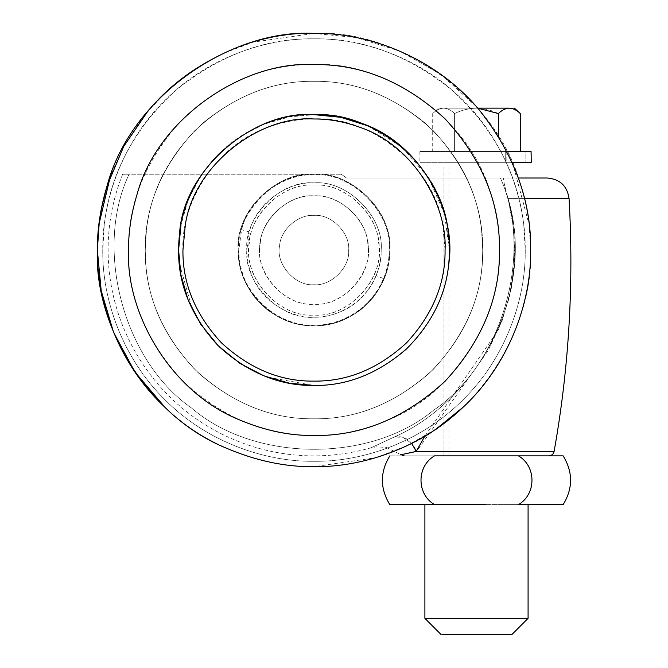 <?xml version="1.0" encoding="UTF-8"?>
<svg xmlns="http://www.w3.org/2000/svg" width="668" height="668" viewBox="0 0 668 668"><rect width="100%" height="100%" fill="white"/><g stroke="black" fill="none" stroke-linecap="round" stroke-linejoin="round"><path stroke-width="0.5" stroke-dasharray="3.34 2.5" d="M314.002 195.883C286.989 193.428 257.13 223.663 259.835 250.525C257.13 223.663 286.989 193.428 314.002 195.883C338 194.029 366.281 217.81 367.742 243.327L367.742 243.327C366.281 217.81 338 194.029 314.002 195.883C341.006 193.428 370.874 223.663 368.16 250.525C370.874 223.663 341.006 193.428 314.002 195.883C289.995 194.029 261.714 217.81 260.253 243.327L260.253 243.327C261.714 217.81 289.995 194.029 314.002 195.883M367.742 243.327C374.356 271.25 343.803 306.988 314.002 304.207C287.407 306.595 257.706 277.253 259.835 250.525C257.706 277.253 287.407 306.595 314.002 304.207C343.803 306.988 374.356 271.25 367.742 243.327M476.209 106.437L440.621 74.257L399.598 51.027L356.378 37.583L314.002 33.4C258.082 32.348 190.948 58.792 148.572 110.153C190.948 58.792 258.082 32.348 314.002 33.4L253.038 42.151L222.327 53.749L192.977 70.349L166.182 91.658L143.019 117L124.315 145.382L110.529 175.651M98.797 225.032L97.353 250.049C96.651 300.851 117.71 360.895 160.804 403.247C203.155 446.333 263.192 467.391 314.002 466.698L375.608 457.755L406.62 445.898L436.204 428.94M530.651 250.049C531.386 201.11 514.31 154.475 479.424 110.153M314.002 418.786C354.942 419.37 393.285 404.282 429.023 373.504C462.456 340.012 480.259 302.295 482.421 260.353L482.739 250.049C483.315 206.98 466.84 167.209 433.315 130.736C396.834 97.202 357.063 80.728 314.002 81.312C274.966 80.728 237.975 94.605 203.03 122.937C169.881 153.74 151.018 189.47 146.442 230.134L145.257 250.049C144.68 293.11 161.155 332.889 194.68 369.362C231.161 402.896 270.932 419.37 314.002 418.786C354.942 419.37 393.285 404.282 429.023 373.504C462.456 340.012 480.259 302.295 482.421 260.353L482.739 250.049C483.315 206.98 466.84 167.209 433.315 130.736C396.834 97.202 357.063 80.728 314.002 81.312C274.966 80.728 237.975 94.605 203.03 122.937C169.881 153.74 151.018 189.47 146.442 230.134L145.257 250.049C144.68 293.11 161.155 332.889 194.68 369.362C231.161 402.896 270.932 419.37 314.002 418.786C273.053 419.37 234.71 404.282 198.972 373.504C165.539 340.012 147.745 302.295 145.574 260.353L145.257 250.049C144.68 206.98 161.155 167.209 194.68 130.736C231.161 97.202 270.932 80.728 314.002 81.312C353.038 80.728 390.029 94.605 424.973 122.937C458.123 153.74 476.985 189.47 481.561 230.134L482.739 250.049C483.315 293.11 466.84 332.889 433.315 369.362C396.834 402.896 357.063 419.37 314.002 418.786C273.053 419.37 234.71 404.282 198.972 373.504C165.539 340.012 147.745 302.295 145.574 260.353L145.257 250.049C144.68 206.98 161.155 167.209 194.68 130.736C231.161 97.202 270.932 80.728 314.002 81.312C353.038 80.728 390.029 94.605 424.973 122.937C458.123 153.74 476.985 189.47 481.561 230.134L482.739 250.049C483.315 293.11 466.84 332.889 433.315 369.362C396.834 402.896 357.063 419.37 314.002 418.786M361.204 309.393C380.476 292.359 390.012 272.577 389.828 250.049C393.218 212.533 351.518 170.833 314.002 174.223C280.134 171.567 240.363 205.41 238.676 241.29C236.121 260.436 241.449 279.09 254.658 297.252L254.658 297.252C271.692 316.523 291.473 326.067 314.002 325.875C330.351 326.126 346.082 320.632 361.204 309.393C380.476 292.359 390.012 272.577 389.828 250.049C393.218 212.533 351.518 170.833 314.002 174.223C276.485 170.833 234.785 212.533 238.175 250.049C237.925 266.398 243.419 282.13 254.658 297.252C271.692 316.523 291.473 326.067 314.002 325.875C330.351 326.126 346.082 320.632 361.204 309.393M179.542 234.067L179.542 234.067C182.74 170.073 253.665 109.936 314.002 114.645C374.33 109.936 445.255 170.073 448.462 234.067L449.405 250.049C449.865 284.61 436.647 316.523 409.743 345.799C380.476 372.702 348.554 385.92 314.002 385.453C346.859 385.92 377.62 373.813 406.303 349.122C433.131 322.243 447.41 291.974 449.155 258.316L449.405 250.049C449.865 215.488 436.647 183.575 409.743 154.3C380.476 127.396 348.554 114.178 314.002 114.645C374.33 109.936 445.255 170.073 448.462 234.067L449.405 250.049C449.865 284.61 436.647 316.523 409.743 345.799C380.476 372.702 348.554 385.92 314.002 385.453C281.144 385.92 250.375 373.813 221.692 349.122C194.872 322.243 180.585 291.974 178.849 258.316L178.59 250.049C178.131 215.488 191.349 183.575 218.252 154.3C247.527 127.396 279.441 114.178 314.002 114.645C348.554 114.178 380.476 127.396 409.743 154.3C436.647 183.575 449.865 215.488 449.405 250.049C449.865 284.61 436.647 316.523 409.743 345.799C380.476 372.702 348.554 385.92 314.002 385.453C281.144 385.92 250.375 373.813 221.692 349.122C194.872 322.243 180.585 291.974 178.849 258.316L178.59 250.049C178.131 215.488 191.349 183.575 218.252 154.3C247.527 127.396 279.441 114.178 314.002 114.645C298.312 114.504 282.247 117.459 265.797 123.513C245.406 131.254 227.613 143.587 212.424 160.504C242.484 129.517 276.343 114.228 314.002 114.645C329.683 114.504 345.748 117.459 362.198 123.513M179.35 235.779L178.59 250.049L180.853 274.69L188.1 299.89L200.667 324.147L218.252 345.799L239.904 363.384L264.161 375.95L289.361 383.19L314.002 385.453L267.492 377.22L244.597 366.314L223.68 350.925L206.003 331.72L192.484 309.793L179.216 263.025L192.484 309.793L206.003 331.72L223.68 350.925L244.597 366.314L267.492 377.22L314.002 385.453C348.554 385.92 380.476 372.702 409.743 345.799C436.647 316.523 449.865 284.61 449.405 250.049L447.009 224.673C438.918 163.276 370.732 110.671 314.002 114.645C257.264 110.671 189.077 163.276 180.995 224.673M260.253 243.327C253.64 271.25 284.192 306.988 314.002 304.207C340.588 306.595 370.289 277.253 368.16 250.525C370.289 277.253 340.588 306.595 314.002 304.207C284.192 306.988 253.64 271.25 260.253 243.327M477.704 108.141L443.652 108.141C436.947 108.141 436.947 108.141 443.652 108.141C436.947 108.141 436.947 108.141 443.652 108.141L477.704 108.141L497.677 135.161L512.999 164.395L529.198 225.032L530.651 250.049C531.344 300.851 510.285 360.895 467.191 403.247C424.848 446.333 364.803 467.391 314.002 466.698C264.795 467.299 206.946 447.76 164.871 407.196C206.946 447.76 264.795 467.299 314.002 466.698C342.734 467.007 372.001 460.803 401.81 448.103C481.469 415.705 533.916 324.155 530.651 250.049C530.784 229.174 527.528 207.723 520.873 185.696C497.092 95.841 396.191 28.724 314.002 33.4M99.398 220.331L101.427 208.207M107.105 185.762L99.691 218.302L97.353 250.049M266.799 309.393C247.527 292.359 237.983 272.577 238.175 250.049C234.785 212.533 276.485 170.833 314.002 174.223C347.861 171.567 387.632 205.41 389.319 241.29C391.874 260.436 386.547 279.09 373.345 297.252L373.345 297.252C356.311 316.523 336.53 326.067 314.002 325.875C297.652 326.126 281.913 320.632 266.799 309.393C247.527 292.359 237.983 272.577 238.175 250.049C234.785 212.533 276.485 170.833 314.002 174.223C351.518 170.833 393.218 212.533 389.828 250.049C390.079 266.398 384.576 282.13 373.345 297.252C356.311 316.523 336.53 326.067 314.002 325.875C297.652 326.126 281.913 320.632 266.799 309.393M528.079 618.351L424.898 618.351M485.937 504.607L518.443 504.607C536.471 494.245 536.487 466.281 518.443 455.868L434.534 455.868C416.473 466.264 416.506 494.211 434.534 504.607L561.27 504.607M511.83 634.6L442.692 634.6M448.938 455.868L448.938 162.307L507.947 162.307L443.986 162.307L443.986 455.868L508.983 455.868L443.986 455.868L508.983 455.868L443.986 455.868L443.986 178.014L508.983 178.014L443.986 178.014M432.705 151.477L520.263 151.477L505.709 151.477L506.82 151.477L505.709 151.477L505.709 162.307L531.068 162.307L505.709 162.307L505.709 151.477L515.571 151.477L432.705 151.477L432.705 113.56C436.146 110.153 439.795 108.35 443.652 108.141C447.46 108.333 451.109 110.136 454.599 113.56C461.521 110.145 468.819 108.341 476.484 108.141C484.158 108.341 491.456 110.153 498.378 113.56C501.818 110.153 505.467 108.35 509.317 108.141C516.022 108.141 516.022 108.141 509.317 108.141C513.133 108.333 516.781 110.136 520.263 113.56M477.72 108.166L476.484 108.141C468.819 108.341 461.521 110.145 454.599 113.56C451.15 110.153 447.51 108.35 443.652 108.141C439.845 108.333 436.196 110.136 432.705 113.56L438.575 108.141M454.599 151.477L454.599 113.56L454.599 151.477M498.378 113.56L498.378 136.289M525.841 151.477L515.571 151.477L525.841 151.477L525.841 162.307L525.841 151.477M531.26 151.477L419.888 151.477L531.068 151.477L531.068 162.307L419.888 162.307L531.26 162.307L531.26 151.477M512.08 162.307L419.888 162.307L419.888 151.477L506.92 151.477M434.534 455.868L389.828 455.868L434.534 455.868M434.534 504.607L389.828 504.607L434.534 504.607M279.6 245.749C280.535 229.416 298.638 214.194 314.002 215.38C298.638 214.194 280.535 229.416 279.6 245.749C275.366 263.618 294.922 286.488 314.002 284.718C294.922 286.488 275.366 263.618 279.6 245.749C280.535 229.416 298.638 214.194 314.002 215.38C331.286 213.81 350.399 233.157 348.663 250.35C350.399 233.157 331.286 213.81 314.002 215.38C331.286 213.81 350.399 233.157 348.663 250.35C350.032 267.459 331.019 286.238 314.002 284.718C331.019 286.238 350.032 267.459 348.663 250.35C350.399 233.157 331.286 213.81 314.002 215.38C298.638 214.194 280.535 229.416 279.6 245.749C275.366 263.618 294.922 286.488 314.002 284.718C294.922 286.488 275.366 263.618 279.6 245.749M212.424 160.504C186.247 193.177 175.175 227.345 179.216 263.025C175.175 227.345 186.247 193.177 212.424 160.504M314.002 284.718C331.019 286.238 350.032 267.459 348.663 250.35C350.032 267.459 331.019 286.238 314.002 284.718M414.577 340.705C384.634 370.965 351.109 385.887 314.002 385.453C351.109 385.887 384.634 370.965 414.577 340.705C434.367 317.659 445.69 292.551 448.537 265.38L448.537 265.38C445.69 292.551 434.367 317.659 414.577 340.705M367.993 125.876L402.036 147.169L428.58 177.897L444.47 213.844L449.405 250.049L448.537 265.38M178.59 250.049L180.853 225.408L188.1 200.208L200.667 175.951L218.252 154.3L239.904 136.715L264.161 124.148L289.361 116.9L314.002 114.645M416.256 451.401C395.448 455.935 395.556 455.935 416.581 451.401L488.191 350.508L502.236 320.339L511.321 288.367L514.961 255.301L513.007 222.093L508.056 198.413L514.143 231.495L514.46 265.146L509.091 298.371L498.219 330.217L424.764 436.246M548.787 455.868L404.182 455.868L548.787 455.868M383.557 278.606C372.953 307.146 340.371 326.485 314.002 325.241C276.794 328.606 235.445 287.248 238.802 250.049L241.607 229.717C249.014 197.753 284.76 173.096 314.002 174.857C351.201 171.492 392.559 212.841 389.194 250.049C389.285 259.368 387.407 268.887 383.557 278.606L376.126 275.558C379.566 266.874 381.244 258.366 381.161 250.049C384.167 216.816 347.226 179.884 314.002 182.89C287.883 181.32 255.953 203.339 249.339 231.888L246.834 250.049C243.837 283.274 280.769 320.214 314.002 317.208C337.557 318.319 366.649 301.043 376.126 275.558M344.771 318.661C372.285 307.313 390.312 275.667 389.194 250.049C392.559 212.841 351.201 171.492 314.002 174.857C276.794 171.492 235.445 212.841 238.802 250.049C238.726 258.775 240.371 267.709 243.745 276.853C253.731 306.169 287.023 326.585 314.002 325.241C324.072 325.349 334.334 323.153 344.771 318.661M569.053 198.413L508.056 198.413C536.938 293.269 476.075 401.376 394.195 437.014C362.298 451.869 362.231 451.91 394.011 437.139C475.766 401.677 537.03 293.411 508.056 198.413C504.44 185.671 503.012 178.874 503.772 178.014C503.004 178.849 504.432 185.646 508.056 198.413L524.405 198.413M554.123 451.401L416.581 451.401C411.338 439.987 403.881 435.185 394.195 437.014C362.298 451.869 362.231 451.91 394.011 437.139L402.754 437.231L411.672 443.427M346.5 178.014L341.331 174.223L346.5 178.014L518.318 178.014L346.5 178.014M129.074 174.223C120.524 174.223 120.524 174.223 129.074 174.223C120.524 174.223 120.524 174.223 129.074 174.223L341.331 174.223L129.074 174.223C93.645 248.863 123.53 360.862 191.44 407.931C253.873 462.047 369.78 463.233 433.315 410.402C502.169 364.728 534.333 253.364 500.432 178.014C534.333 253.364 502.169 364.728 433.315 410.402C369.78 463.233 253.873 462.047 191.44 407.931C123.53 360.862 93.645 248.863 129.074 174.223M104.183 225.659L102.763 250.049C102.087 299.581 122.62 358.123 164.637 399.414C205.919 441.431 264.47 461.964 314.002 461.279C363.534 461.964 422.076 441.431 463.367 399.414C505.375 358.123 525.908 299.581 525.232 250.049C525.908 200.517 505.375 141.975 463.367 100.684C422.076 58.667 363.534 38.134 314.002 38.819C265.029 38.093 218.645 55.527 174.849 91.124C133.333 129.834 109.777 174.682 104.183 225.659M249.44 242.542C241.866 275.942 278.489 318.36 314.002 315.046C346.158 317.951 381.896 282.205 378.99 250.049C381.896 217.893 346.158 182.147 314.002 185.053C284.977 182.781 250.884 211.781 249.44 242.542M389.168 419.604C363.659 430.476 338.601 435.778 314.002 435.519C266.666 436.154 222.945 418.043 182.857 381.194C146 341.097 127.897 297.385 128.532 250.049C127.897 202.713 146 159.001 182.857 118.904C222.945 82.055 266.666 63.944 314.002 64.579C384.367 60.571 470.74 118.027 491.097 194.956C496.8 213.81 499.589 232.18 499.472 250.049C502.261 313.484 457.371 391.865 389.168 419.604M523.821 225.659L525.232 250.049C525.908 299.581 505.375 358.123 463.367 399.414C422.076 441.431 363.534 461.964 314.002 461.279C264.47 461.964 205.919 441.431 164.637 399.414C122.62 358.123 102.087 299.581 102.763 250.049C102.087 200.517 122.62 141.975 164.637 100.684C205.919 58.667 264.47 38.134 314.002 38.819C362.974 38.093 409.35 55.527 453.146 91.124C494.662 129.834 518.218 174.682 523.821 225.659M378.556 242.542C386.129 275.942 349.514 318.36 314.002 315.046C281.846 317.951 246.1 282.205 249.005 250.049C246.1 217.893 281.846 182.147 314.002 185.053C343.026 182.781 377.111 211.781 378.556 242.542M314.002 381.111C280.552 381.562 249.657 368.761 221.325 342.726C195.281 314.386 182.489 283.499 182.94 250.049C180.594 203.005 216.207 144.956 267.35 127.571C283.265 121.71 298.813 118.854 314.002 118.987C368.911 115.138 434.91 166.065 442.742 225.492L445.063 250.049C445.514 283.499 432.714 314.386 406.67 342.726C378.339 368.761 347.452 381.562 314.002 381.111M249.339 231.888L241.607 229.717M341.482 311.33C366.056 301.201 382.154 272.928 381.161 250.049C384.167 216.816 347.226 179.884 314.002 182.89C280.769 179.884 243.837 216.816 246.834 250.049C246.768 257.84 248.237 265.822 251.251 273.989C260.169 300.174 289.904 318.411 314.002 317.208C322.995 317.308 332.163 315.346 341.482 311.33M508.983 178.014L508.983 162.307M506.82 151.477L506.82 162.307M512.999 222.093L510.001 206.053M122.662 174.223C93.086 247.962 108.692 334.743 168.227 395.347C184.435 411.53 202.68 424.631 222.945 434.626C242.726 444.287 263.075 450.633 283.992 453.664C312.724 457.956 341.573 456.052 370.54 447.944L376.268 446.85L386.321 447.426L400.65 454.557M513.007 222.177C512.515 217.075 509.392 202.721 508.29 199.298"/><path stroke-width="1" d="M479.424 110.153C437.047 58.792 369.913 32.348 314.002 33.4C231.804 28.724 130.903 95.841 107.13 185.696C100.467 207.723 97.211 229.174 97.353 250.049C94.088 324.155 146.526 415.705 226.193 448.103C255.994 460.803 285.261 467.007 314.002 466.698C363.2 467.299 421.049 447.76 463.133 407.196C508.791 364.711 531.444 302.454 530.651 250.049C531.386 201.11 514.31 154.475 479.424 110.153C437.047 58.792 369.913 32.348 314.002 33.4M110.529 175.651L98.797 225.058M436.204 428.94L463.133 407.196C508.791 364.711 531.444 302.454 530.651 250.049M179.542 234.067L178.59 250.049C178.131 284.61 191.349 316.523 218.252 345.799C247.527 372.702 279.441 385.92 314.002 385.453C346.859 385.92 377.62 373.813 406.303 349.122C433.131 322.243 447.41 291.974 449.155 258.316L449.405 250.049C449.865 215.488 436.647 183.575 409.743 154.3C380.476 127.396 348.554 114.178 314.002 114.645C253.665 109.936 182.74 170.073 179.542 234.067L179.35 235.779M476.209 106.437L477.704 108.141L509.317 108.141L477.704 108.141M97.353 250.049C96.551 302.454 119.213 364.711 164.871 407.196L135.003 372.101L113.577 332.322L101.21 290.739L97.353 250.049L99.398 220.331M101.427 208.207L107.105 185.762M107.13 185.696L123.755 146.392L148.572 110.153L123.755 146.392L107.13 185.696M424.898 504.607L424.898 618.351L528.079 618.351L528.079 504.607M518.443 504.607L563.149 504.607L518.443 504.607C536.471 494.245 536.487 466.281 518.443 455.868L434.534 455.868C416.473 466.264 416.506 494.211 434.534 504.607L485.937 504.607M442.692 634.6L511.83 634.6L528.079 618.351M520.263 151.477L520.263 113.56C516.823 110.153 513.174 108.35 509.317 108.141C516.022 108.141 516.022 108.141 509.317 108.141C505.509 108.333 501.86 110.136 498.378 113.56L477.72 108.166M498.378 136.289L498.378 113.56M531.068 151.477L531.26 162.307L531.068 151.477L506.92 151.477M512.08 162.307L531.068 162.307M563.149 455.868C573.06 472.117 573.06 488.358 563.149 504.607L561.27 504.607M518.443 455.868L563.149 455.868L518.443 455.868M434.534 504.607L389.828 504.607L434.534 504.607M178.59 250.049L180.853 274.69L188.1 299.89L200.667 324.147L218.252 345.799L239.904 363.384L264.161 375.95L289.361 383.19L314.002 385.453C279.441 385.92 247.527 372.702 218.252 345.799C191.349 316.523 178.131 284.61 178.59 250.049L180.995 224.673M362.198 123.513C421.349 143.72 457.605 213.501 448.537 265.38M314.002 114.645L340.738 117.309L367.993 125.876M424.764 436.246L416.256 451.401C395.448 455.935 395.556 455.935 416.581 451.401M524.405 198.413L569.053 198.413C573.954 283.616 568.977 367.951 554.123 451.401C553.413 454.165 551.634 455.651 548.787 455.868M554.123 451.401L416.256 451.401L411.672 443.427M518.318 178.014L547.426 178.014L518.318 178.014M238.827 419.604C264.344 430.476 289.403 435.778 314.002 435.519C361.338 436.154 405.05 418.043 445.147 381.194C481.995 341.097 500.107 297.385 499.472 250.049C500.107 202.713 481.995 159.001 445.147 118.904C405.05 82.055 361.338 63.944 314.002 64.579C243.636 60.571 157.256 118.027 136.898 194.956C131.204 213.81 128.406 232.18 128.532 250.049C125.734 313.484 170.624 391.865 238.827 419.604M314.002 381.111C347.452 381.562 378.339 368.761 406.67 342.726C432.714 314.386 445.514 283.499 445.063 250.049C447.41 203.005 411.789 144.956 360.653 127.571C344.738 121.71 329.182 118.854 314.002 118.987C259.084 115.138 193.085 166.065 185.261 225.492L182.94 250.049C182.489 283.499 195.281 314.386 221.325 342.726C249.657 368.761 280.552 381.562 314.002 381.111M424.898 618.351L441.147 634.6M520.263 113.56L514.402 108.141M389.828 455.868C379.908 472.117 379.908 488.358 389.828 504.607M400.65 454.557L404.182 455.868M569.053 198.413C567.174 185.971 559.968 179.174 547.426 178.014"/></g></svg>
